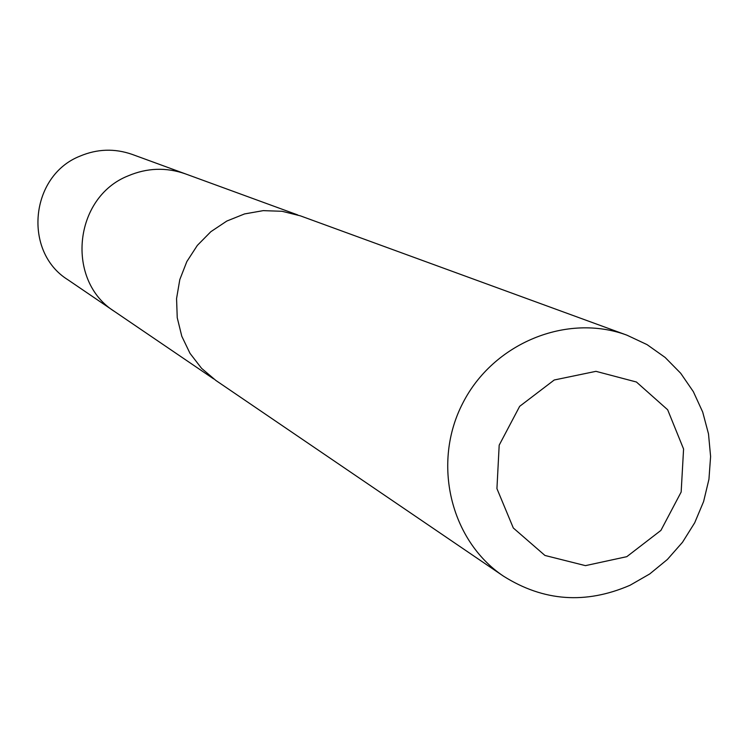 <?xml version="1.0" encoding="UTF-8"?>
<svg xmlns="http://www.w3.org/2000/svg" width="748" height="748" viewBox="0 0 748 748"><rect width="100%" height="100%" fill="white"/><g stroke="black" fill="none" stroke-linecap="round" stroke-linejoin="round"><path stroke-width="1.12" d="M213.657 378.899L114.762 311.645C65.366 281.033 73.444 197.425 128.17 175.845C147.122 167.814 166.206 167.159 185.42 173.873L132.172 154.397C114.631 148.272 97.221 148.852 79.952 156.145C30.079 175.733 22.795 251.796 67.881 279.761L114.762 311.645C65.366 281.033 73.444 197.425 128.17 175.845C147.122 167.814 166.206 167.159 185.42 173.873L297.751 214.938M626.964 335.188L300.359 215.845L282.099 211.291L263.221 210.637L244.531 213.937L226.812 221.053L210.852 231.693L197.332 245.409L186.832 261.594L179.81 279.574L176.565 298.555L177.239 317.722L181.792 336.263L190.02 353.374L201.558 368.325L215.91 380.489L503.404 576.11C543.478 601.401 585.684 604.449 630.031 585.263L649.722 573.95L667.384 559.467L682.522 542.244L694.705 522.768L703.597 501.571L708.945 479.272L710.6 456.495L708.496 433.868L702.699 412.055L693.349 391.662L680.708 373.28L665.131 357.441L647.048 344.622L626.964 335.188C567.031 312.86 493.25 343.061 462.797 403.135C431.774 462.919 450.296 540.458 503.404 576.11M626.805 556.671L660.914 530.407L681.157 492.034L683.579 449.015L667.655 409.764L636.426 382.013L595.95 371.335L554.24 379.993L519.664 406.342L499.187 445.163L496.934 488.622L513.315 527.995L544.946 555.455L585.45 565.638L626.805 556.671"/></g></svg>
